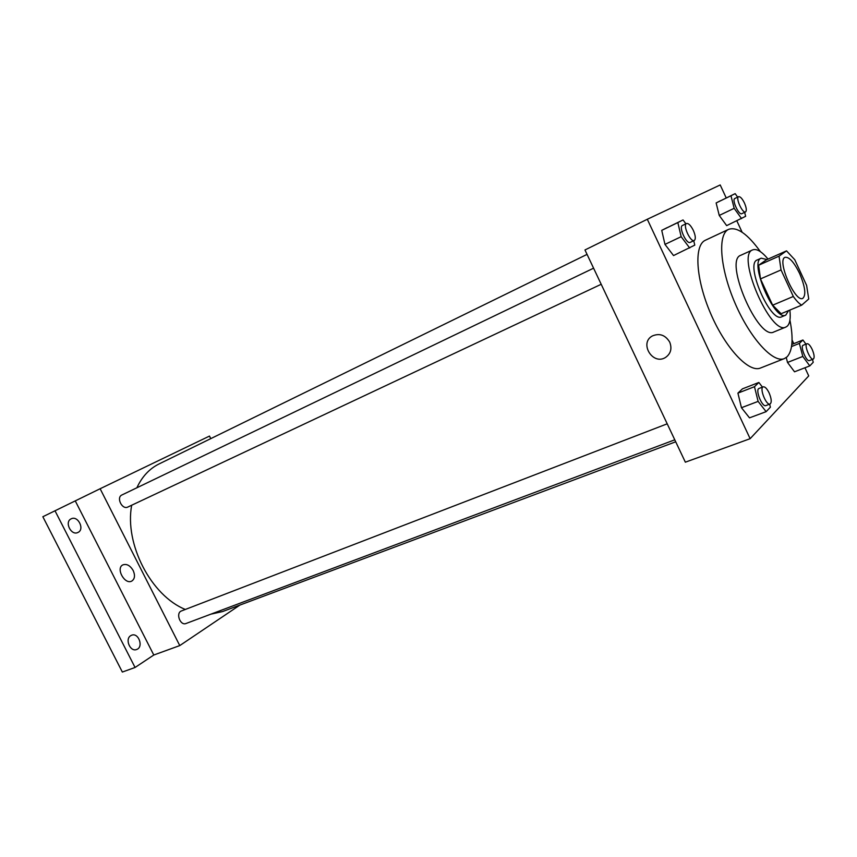 <?xml version="1.0" encoding="UTF-8"?>
<svg xmlns="http://www.w3.org/2000/svg" width="857" height="857" viewBox="0 0 857 857"><rect width="100%" height="100%" fill="white"/><g stroke="black" fill="none" stroke-linecap="round" stroke-linejoin="round"><path stroke-width="1.29" d="M799.592 273.426C805.205 286.752 806.266 295.065 802.784 298.375C795.082 302.939 776.474 259.778 785.087 257.314C789.19 256.779 794.032 262.146 799.592 273.426M786.522 250.865L779.045 256.157L781.038 269.934L793.314 296.468C796.335 300.753 799.12 303.646 801.691 305.146L808.74 298.997L806.608 285.392L794.76 259.714L786.522 250.865L766.415 259.81L758.649 265.22L779.045 256.157M758.649 265.22L760.47 278.921L772.66 305.188L781.123 313.716L801.691 305.146M766.961 259.575L761.22 258.182C748.793 261.792 774.599 321.686 785.762 315.13L788.59 310.598M785.762 315.13L781.723 316.801C770.475 323.389 744.712 263.624 757.224 259.971L761.22 258.182M772.66 305.188L793.314 296.468M760.47 278.921L781.038 269.934M768.043 259.093C761.766 251.508 756.635 248.444 752.66 249.89C735.702 254.797 770.7 336.008 785.912 327.042L787.262 326.185C789.94 323.571 790.807 318.193 789.854 310.073M752.66 249.89L740.78 255.279C723.522 260.324 758.316 341.065 773.839 331.98L785.912 327.042M760.438 251.69C747.69 234.025 737.116 226.569 728.686 229.322C717.438 234.025 719.869 268.166 735.06 303.217C750.1 338.333 773.25 363.539 784.391 358.59L787.144 356.801C792.586 350.695 793.518 338.483 789.94 320.154M784.391 358.59L760.513 368.017C748.943 373.127 725.579 348.403 710.721 313.705C695.702 279.082 693.784 245.113 705.429 240.217L728.686 229.322M762.462 387.128L758.863 382.468L742.441 388.853L737.92 393.117L741.455 407.718L749.5 417.852L766.126 411.66L770.4 407.182L769.64 404.172M685.911 223.795L683.029 219.949L661.733 230.362L664.968 244.395L673.538 255.568L694.781 245.123L693.731 240.731M726.233 197.956L720.201 184.951L647.303 219.263L750.132 438.688L808.729 375.912L804.948 367.76M793.775 343.657L792.082 339.993M742.119 232.236L736.838 220.838M805.955 344.139L802.923 340.004L799.377 343.421L802.816 356.448L787.519 362.447L786.255 357.551L787.519 362.447L794.525 371.799L809.79 365.896L813.239 362.275L812.468 359.404M737.652 197.131L735.167 193.639L716.131 202.938L719.248 215.439L726.661 225.627L745.654 216.296L744.637 212.354M647.303 219.263L584.967 249.965L685.354 462.18L750.132 438.688M669.724 342.136C672.188 348.66 670.763 353.791 665.428 357.519C652.584 365.585 638.926 342.811 652.477 335.901C659.644 332.977 665.396 335.066 669.724 342.136C672.199 348.66 670.763 353.791 665.428 357.519C652.584 365.585 638.926 342.811 652.477 335.901C659.644 332.977 665.396 335.066 669.735 342.136M675.702 441.794L222.595 611.555L210.961 614.137M185.348 609.456C151.143 595.765 124.329 544.056 131.689 505.223M136.863 487.794C142.058 476.642 149.439 468.704 159.006 463.98L587.056 254.39M674.77 439.823L186.055 623.489C180.206 626.049 175.428 612.916 181.47 610.945L667.207 423.819M601.196 284.278L127.843 507.033C122.155 510.086 115.963 497.467 121.919 494.971L593.58 268.187M210.779 438.623L209.494 436.074L100.13 488.736L179.766 645.589L239.939 605.053M100.13 488.736L42.85 516.728L122.347 672.049L135.063 667.474L153.789 655.016L179.766 645.589M75.298 500.959L153.789 655.016M133.167 570.483C135.277 575.368 134.838 578.882 131.871 581.014C124.929 585.224 115.438 568.309 122.84 564.892C126.665 563.585 130.114 565.449 133.167 570.483C135.277 575.368 134.838 578.882 131.871 581.014C124.929 585.224 115.438 568.309 122.84 564.892M130.746 635.658L131.571 635.241C138.545 632.209 143.88 647.164 136.649 649.477C130.264 652.284 124.619 639.054 130.746 635.658M71.142 518.849L71.195 518.828C77.976 515.175 85.036 529.508 77.912 532.465C71.206 536.043 64.157 521.892 71.142 518.849M54.987 510.751L135.063 667.474M735.167 193.639L730.967 195.76L734.17 208.315L741.562 218.61M745.558 211.915L741.808 213.682C738.852 215.557 731.546 199.606 734.856 198.481L738.595 196.681C740.255 196.435 742.216 198.545 744.454 203.023C746.458 207.758 746.822 210.726 745.558 211.915C742.612 213.779 735.306 197.796 738.595 196.681M720.426 200.774L716.131 202.938L719.248 215.439L734.17 208.315M719.248 215.439L726.661 225.627M716.131 202.938L730.967 195.76M683.029 219.949L677.833 222.574L681.165 236.693L689.703 248.005M694.277 240.474L690.217 242.381C686.521 244.652 678.369 226.901 682.44 225.466L686.5 223.516C688.535 223.152 690.817 225.455 693.345 230.415C695.584 235.696 695.895 239.049 694.277 240.474C690.613 242.735 682.44 224.941 686.5 223.516M667.046 227.673L661.733 230.362L664.968 244.395L681.165 236.693M664.968 244.395L673.538 255.568M661.733 230.362L677.833 222.574M802.816 356.448L809.79 365.896M813.304 359.083L809.469 360.572C806.437 362.2 799.849 346.11 803.191 345.242L807.005 343.721C808.483 343.518 810.208 345.403 812.168 349.377C814.321 354.552 814.696 357.787 813.304 359.083C810.293 360.701 803.695 344.578 807.005 343.721M787.519 362.447L794.525 371.799M791.825 344.439L802.923 340.004M791.557 346.539L799.377 343.421M758.863 382.468L754.481 386.7L758.113 401.397L766.126 411.66M770.068 404.011L765.879 405.586C762.098 407.503 754.931 389.517 759.045 388.446L763.212 386.839C764.99 386.561 766.961 388.596 769.125 392.924C771.546 398.773 771.857 402.469 770.068 404.011C766.297 405.929 759.109 387.91 763.212 386.839M742.441 388.853L737.92 393.117L741.455 407.718L758.113 401.397M741.455 407.718L749.5 417.852M737.92 393.117L754.481 386.7"/></g></svg>
